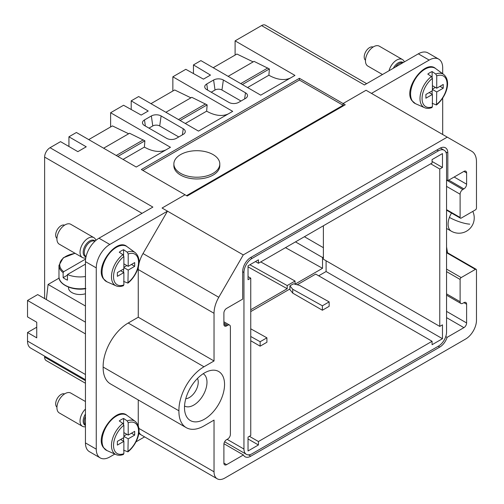 <?xml version="1.0" encoding="UTF-8"?>
<svg xmlns="http://www.w3.org/2000/svg" width="504" height="504" viewBox="0 0 504 504"><rect width="100%" height="100%" fill="white"/><g stroke="black" fill="none" stroke-linecap="round" stroke-linejoin="round"><path stroke-width="0.76" d="M223.896 321.791L229.603 325.086A3.83 2.211 120 0 1 230.391 326.838L230.391 434.341A3.824 2.211 120 0 1 227.688 439.028L226.605 439.652A3.83 2.211 120 0 0 223.896 444.339L223.896 463.094A3.83 2.211 120 0 0 224.689 464.846A3.83 2.211 120 0 0 226.605 464.656L243.407 454.954A11.485 6.628 120 0 0 245.057 456.756A11.485 6.628 120 0 0 250.803 456.189L439.709 347.124A11.485 6.628 120 0 0 447.105 337.352L463.907 327.65A3.83 2.211 120 0 0 466.609 322.963L466.609 304.214A3.824 2.211 120 0 0 465.816 302.463A3.824 2.211 120 0 0 463.907 302.652L462.823 303.276A3.83 2.211 120 0 1 460.908 303.465A3.83 2.211 120 0 1 460.114 301.713L460.114 279.449A1.531 0.882 120 0 1 461.198 277.572L475.392 269.375A1.531 0.882 120 0 1 476.16 269.3A1.531 0.882 120 0 1 476.475 269.999L476.475 320.273A15.309 8.839 120 0 1 465.652 339.022L224.853 478.044A15.309 8.839 120 0 1 217.205 478.8A15.309 8.839 120 0 1 214.03 471.794L214.03 420.097L203.981 425.905A35.438 20.462 120 0 1 186.259 427.657A35.438 20.462 120 0 1 178.926 410.804L103.144 367.057A35.438 20.462 120 0 0 110.477 383.909L186.259 427.657M223.946 443.722L243.407 454.954M229.603 325.086A3.83 2.211 120 0 0 227.688 325.275L226.605 325.899A3.824 2.211 120 0 1 224.689 326.088A3.824 2.211 120 0 1 223.896 324.337L226.605 325.899M446.557 179.941L447.829 180.678L447.829 153.052A11.485 6.628 120 0 0 445.448 147.798A11.485 6.628 120 0 0 439.709 148.365L250.803 257.431A11.485 6.628 120 0 0 242.682 271.492L242.682 299.118L226.605 308.398A3.83 2.211 120 0 0 223.896 313.085L223.896 324.337M446.557 180.13L462.823 189.523L463.907 188.893A3.83 2.211 120 0 0 466.609 184.206L466.609 172.954A3.83 2.211 120 0 0 465.816 171.203A3.83 2.211 120 0 0 463.907 171.398L447.829 180.678M462.823 189.523A3.83 2.211 120 0 0 460.114 194.21L460.114 217.482A1.531 0.882 120 0 0 460.429 218.182A1.531 0.882 120 0 0 461.191 218.106L475.392 209.903A1.531 0.882 120 0 0 476.475 208.032L476.475 161.778A22.964 13.255 120 0 0 471.719 151.263L366.055 90.26L343.092 103.522L366.055 90.26L371.467 93.385L429.156 60.083A19.139 11.05 120 0 1 438.726 59.132A19.139 11.05 120 0 1 442.688 67.895L442.688 73.716M138.757 264.625A22.964 13.255 120 0 1 143.01 253.543L167.479 211.157L162.067 208.032L243.262 254.911L447.25 137.132M143.01 253.543L218.786 297.291L243.262 254.911M218.786 297.291A22.964 13.255 120 0 0 214.03 313.293L214.03 360.977L138.254 317.224L138.254 269.546L214.03 313.293M445.763 336.577L447.105 337.352M103.144 367.057A35.438 20.462 120 0 1 128.199 323.026L138.254 317.224M128.199 323.026L203.981 366.78L214.03 360.977M203.981 366.78A35.438 20.462 120 0 0 178.926 410.804M224.551 384.464A28.325 16.355 120 0 0 218.509 371.404A28.325 16.355 120 0 0 196.743 379.21A28.325 16.355 120 0 0 184.496 407.591A28.325 16.355 120 0 0 190.191 420.456A28.325 16.355 120 0 0 212.071 413.085A28.325 16.355 120 0 0 224.551 384.464M343.741 105.645L343.092 105.267L343.092 103.522L299.408 78.296L141.353 169.552L185.037 194.771L162.067 208.032L185.037 194.771L187.198 196.024L345.253 104.769L343.092 103.522L343.092 105.267L186.549 195.647L343.092 105.267L299.408 80.048L142.865 170.428M322.384 310.231L322.384 305.796L329.15 301.883L329.15 306.325L322.384 310.231L292.742 293.12L292.742 289.271L289.907 285.844L289.907 289.605L292.742 293.12M248.037 438.971L258.432 444.969L258.432 441.529L432.079 341.277L432.079 344.717L442.468 338.713L442.468 324.841L439.765 326.403L439.765 169.023L442.468 167.46L442.468 153.581L432.079 159.585L432.079 163.019L258.432 263.277L258.432 259.837L248.037 265.835L248.037 279.714L250.746 278.151L250.746 435.532L248.037 437.094L248.037 450.967L258.432 444.969M249.392 436.313L258.432 441.529M297.196 284.773L315.699 274.088L432.079 341.277M442.468 338.713L326.094 271.524L318.679 275.808M326.094 271.524L326.094 260.776M323.385 225.773L323.385 259.214L439.765 326.403M248.037 276.589L250.746 278.151M430.725 163.8L439.765 169.023M432.079 161.456L442.468 167.46M255.452 261.557L258.432 263.277M289.907 288.981L250.746 311.592M438.442 346.141L252.069 453.745A11.479 6.628 120 0 1 246.33 454.312A11.479 6.628 120 0 1 243.955 449.058L243.955 272.469A11.479 6.628 120 0 1 252.069 258.407L438.442 150.809A11.479 6.628 120 0 1 444.181 150.242A11.479 6.628 120 0 1 446.557 155.497L446.557 332.086A11.479 6.628 120 0 1 438.442 346.141M260.14 346.166L260.14 341.731L266.906 337.825L266.906 342.26L260.14 346.166L250.746 340.748M260.14 341.731L250.746 336.496M266.906 337.825L250.746 328.816M322.384 305.796L292.742 289.271M329.15 301.883L299.508 285.365L293.429 283.815L289.907 285.844M213.072 154.583A22.964 13.261 0 0 0 188.049 151.71A22.964 13.261 0 0 0 173.867 163.958A22.964 13.261 0 0 0 180.596 173.332A22.964 13.261 0 0 0 205.619 176.205A22.964 13.261 0 0 0 219.801 163.958A22.964 13.261 0 0 0 213.072 154.583M173.867 163.958L173.867 165.709A22.964 13.261 0 0 0 180.596 175.083A22.964 13.261 0 0 0 205.619 177.956A22.964 13.261 0 0 0 219.801 165.709L219.801 163.958M299.408 78.296L299.408 80.048M193.454 73.571L193.454 64.909L210.477 75.083L203.44 79.141L185.819 69.313L172.853 76.797L232.697 111.353L198.488 131.103L138.644 96.547L131.204 100.844L148.226 111.019L141.189 115.082L123.568 105.254L110.609 112.738L170.453 147.288L136.244 167.038L76.4 132.489L68.928 136.798L86.247 146.803L77.862 151.647L60.537 141.643L50.035 147.71A7.655 4.423 120 0 0 44.623 157.084L142.059 213.337M366.66 83.664L265.4 25.2A7.655 4.423 120 0 0 261.57 25.578L235.103 40.862L235.103 55.081M167.479 211.157L109.796 244.459A19.139 11.05 120 0 0 96.264 267.901L96.264 449.159A19.139 11.05 120 0 0 100.227 457.916A19.139 11.05 120 0 0 109.796 456.971L114.843 454.054M50.035 147.71L152.882 207.087L98.967 238.209A19.139 11.05 120 0 0 85.441 261.645L85.441 442.909A19.139 11.05 120 0 0 89.403 451.666L100.227 457.916M438.726 59.132L427.896 52.882A19.139 11.05 120 0 0 418.326 53.827L364.417 84.956L261.57 25.578M110.609 112.738L110.609 126.958M88.717 139.602L112.423 125.912L128.665 133.768M103.635 148.214L129.547 133.251L144.894 140.824L144.396 147.099A45.927 26.517 -120 0 0 165.974 149.877M85.441 383.242L46.21 360.593A7.655 4.423 120 0 1 44.623 357.09L44.623 356.139M44.623 298.589L44.623 157.084M442.688 134.499L442.688 98.141M213.211 67.719L236.918 54.035L253.159 61.891M228.136 76.337L254.048 61.375L269.388 68.947L268.89 75.222A45.927 26.517 -120 0 0 290.468 78M193.454 64.909L200.894 60.612L260.738 95.162L294.947 75.411L235.103 40.862M172.853 76.797L172.853 91.022M131.204 109.513L131.204 100.844M150.961 103.66L174.674 89.97L190.909 97.826M165.885 112.279L191.797 97.316L207.144 104.889L206.646 111.163A45.927 26.517 -120 0 0 228.218 113.935M151.364 115.958A6.892 3.975 180 0 1 161.11 115.958L183.248 128.74A6.892 3.975 180 0 1 185.214 132.048A6.892 3.975 180 0 1 183.248 134.366L176.381 138.329A6.892 3.975 180 0 1 166.635 138.329L144.497 125.546A6.892 3.975 180 0 1 142.531 123.228A6.892 3.975 180 0 1 144.497 119.921L151.364 115.958L152.769 125.956A4.908 2.835 180 0 1 159.705 125.956L161.11 115.958M178.762 136.956L159.705 125.956M152.769 125.956L148.989 128.142M213.614 80.016A6.892 3.975 180 0 1 223.36 80.016L245.498 92.799A6.892 3.975 180 0 1 247.458 96.107A6.892 3.975 180 0 1 245.498 98.425L238.625 102.388A6.892 3.975 180 0 1 228.885 102.388L206.747 89.611A6.892 3.975 180 0 1 204.782 87.293A6.892 3.975 180 0 1 206.747 83.985L213.614 80.016L215.019 90.014A4.908 2.835 180 0 1 221.955 90.014L223.36 80.016M241.007 101.014L221.955 90.014M215.019 90.014L211.233 92.2M143.268 139.885L116.241 155.49M144.894 140.824L117.867 156.429M144.396 147.099L123.052 159.422M267.763 68.008L240.736 83.614M269.388 68.947L242.361 84.552M268.89 75.222L247.546 87.545M205.519 103.95L178.492 119.555M207.144 104.889L180.111 120.487M206.646 111.163L185.302 123.486M135.992 441.844L144.591 436.88M138.921 431.972A15.309 8.839 120 0 0 141.422 435.046M138.254 425.659L138.254 399.943M138.55 265.81A22.964 13.255 120 0 0 138.254 269.546M143.665 431.166L149.077 434.291M304.416 236.729L323.385 247.684M295.483 241.882L322.522 257.494L323.385 256.996M285.484 247.653L322.522 268.304L322.522 257.494M250.746 309.746L287.204 288.697L248.037 266.862M260.77 261.923L295.048 281.043L295.048 284.168L322.522 268.304M249.889 264.77L287.204 285.573L287.204 288.697M295.048 281.043L287.204 285.573M68.928 146.488L68.928 136.798M203.194 373.716A18.661 10.773 -60 0 1 203.994 374.283A18.661 10.773 -60 0 1 205.367 390.449A18.661 10.773 -60 0 1 185.428 406.445A18.661 10.773 -60 0 1 184.54 406.035M197.48 378.441A12.556 7.251 -60 0 1 197.152 387.696A12.556 7.251 -60 0 1 185.768 398.727M36.742 327.203L27.525 332.527L27.525 341.088A15.309 8.839 120 0 0 30.694 348.094L85.441 379.701M27.525 332.527L36.742 337.844L36.742 322.22L27.525 316.896L27.525 300.46L85.441 333.9M27.525 300.46L37.693 294.588L85.441 322.157M46.337 299.578L48.088 284.464L85.441 306.022M48.088 284.464L59.113 278.095M68.544 287.129L68.544 287.897A11.485 6.628 0 0 0 71.908 292.585A11.485 6.628 0 0 0 85.441 293.744M85.611 259.05L63.68 271.713L63.132 272.651L63.132 277.654A21.048 12.153 180 0 0 67.46 280.155L67.46 274.529L85.441 264.146M85.441 276.52A21.048 12.153 180 0 1 67.46 274.529M67.46 275.152L63.132 277.654M373.105 47.036A7.655 4.423 120 0 0 366.188 50.967A7.655 4.423 120 0 0 364.864 59.566A7.655 4.423 120 0 0 365.476 60.247M389.025 70.749A11.485 6.628 -60 0 1 402.419 59.51A11.485 6.628 -60 0 1 403.805 60.845A11.485 6.628 -60 0 1 404.334 61.91M402.419 59.51L379.323 46.179A11.485 6.628 120 0 0 368.714 51.427A11.485 6.628 120 0 0 366.458 64.733A11.485 6.628 120 0 0 367.838 66.068L382.486 74.523M432.13 103.276L436.464 104.983L436.735 91.955L443.23 88.206L443.23 84.458L436.735 88.206L436.735 75.858L435.746 74.025L432.13 71.574A19.656 11.346 -60 0 0 427.801 74.075L431.411 76.526A19.209 11.088 120 0 0 421.659 105.16A19.209 11.088 120 0 0 424.589 107.705C426.737 108.65 429.213 108.599 432.01 107.554M431.411 76.526L432.401 78.359L432.401 90.707L425.905 94.456L425.905 98.204L432.401 94.456L432.401 106.804L431.411 107.491M439.979 86.329L443.23 88.206M432.401 89.145L435.38 87.425M432.401 89.454L436.735 91.955M432.13 94.298L432.13 90.865M432.13 77.364L432.13 71.574M429.156 92.578L432.401 94.456M432.401 85.705L436.735 88.206M64.569 393.926A7.655 4.423 120 0 0 57.658 397.851A7.655 4.423 120 0 0 56.328 406.457A7.655 4.423 120 0 0 56.946 407.137M85.441 426.743A11.485 6.628 -60 0 1 82.404 426.289A11.485 6.628 -60 0 1 81.018 424.954A11.485 6.628 -60 0 1 85.441 409.065M85.441 401.524L70.787 393.063A11.485 6.628 120 0 0 60.184 398.311A11.485 6.628 120 0 0 57.922 411.617A11.485 6.628 120 0 0 59.308 412.952L82.404 426.289M123.6 450.166L127.934 451.868L128.199 438.845L134.694 435.091L134.694 431.342L128.199 435.091L128.199 422.749L127.21 420.916L123.6 418.459A19.656 11.346 -60 0 0 119.265 420.96L122.882 423.417A19.209 11.088 120 0 0 113.129 452.05A19.209 11.088 120 0 0 116.052 454.595C118.207 455.54 120.683 455.49 123.474 454.438M122.882 423.417L123.871 425.25L123.871 437.592L117.375 441.346L117.375 445.095L123.871 441.346L123.871 453.688L122.882 454.381M131.45 433.219L134.694 435.091M123.871 436.029L126.844 434.309M123.871 436.344L128.199 438.845M123.6 441.189L123.6 437.749M123.6 424.255L123.6 418.459M120.62 439.469L123.871 441.346M123.871 432.596L128.199 435.091M64.569 225.168A7.655 4.423 120 0 0 57.658 229.099A7.655 4.423 120 0 0 56.328 237.699A7.655 4.423 120 0 0 56.946 238.379M85.787 257.916A11.485 6.628 -60 0 1 82.404 257.531A11.485 6.628 -60 0 1 81.018 256.196A11.485 6.628 -60 0 1 83.28 242.89A11.485 6.628 -60 0 1 93.883 237.642A11.485 6.628 -60 0 1 95.269 238.978A11.485 6.628 -60 0 1 95.911 240.377M93.883 237.642L70.787 224.305A11.485 6.628 120 0 0 60.184 229.553A11.485 6.628 120 0 0 57.922 242.859A11.485 6.628 120 0 0 59.308 244.194L82.404 257.531M123.6 281.408L127.934 283.109L128.199 270.087L134.694 266.339L134.694 262.584L128.199 266.339L128.199 253.991L127.21 252.157L123.6 249.701A19.656 11.346 -60 0 0 119.265 252.202L122.882 254.659A19.209 11.088 120 0 0 113.129 283.292A19.209 11.088 120 0 0 116.052 285.837C118.207 286.782 120.683 286.732 123.474 285.68M122.882 254.659L123.871 256.492L123.871 268.834L117.375 272.588L117.375 276.337L123.871 272.588L123.871 284.93L122.882 285.623M131.45 264.461L134.694 266.339M123.871 267.271L126.844 265.558M123.871 267.586L128.199 270.087M123.6 272.431L123.6 268.991M123.6 255.496L123.6 249.701M120.62 270.711L123.871 272.588M123.871 263.838L128.199 266.339M223.896 463.094L226.605 464.656M223.896 323.083L227.688 325.275M445.719 151.836L447.829 153.052M463.907 171.392L466.609 172.954M454.161 177.017L466.609 184.206M448.749 180.142L463.907 188.893M446.557 186.379L460.114 194.21M446.557 209.651L460.114 217.482M138.871 428.4L214.03 471.794M446.557 252.724L475.392 269.375M446.557 269.117L461.198 277.572M446.557 271.618L460.114 279.449M446.557 293.882L460.114 301.713M463.907 302.652L466.609 304.214M446.557 311.384L466.609 322.963M446.557 317.633L463.907 327.65M438.228 346.267L439.709 347.124M248.478 454.847L250.803 456.189M227.134 439.349L243.955 449.058M242.682 271.732L243.955 272.469M250.589 257.557L252.069 258.407M436.955 149.953L438.442 150.809M98.967 238.209L109.796 244.459M85.441 261.645L96.264 267.901M418.326 53.827L429.156 60.083M44.623 357.09L85.441 380.652M85.441 442.909L96.264 449.159M183.248 128.74L182.391 134.858M145.354 126.044L144.497 119.921M245.498 92.799L244.635 98.923M207.604 90.103L206.747 83.985M469.753 224.148A15.309 3.522 -159.6 0 1 449.423 217.388A15.309 8.839 -60 0 1 451.527 213.041M472.79 211.409A15.309 15.309 0 0 1 451.269 231.16A15.309 8.839 -60 0 1 449.423 217.388M27.525 341.088L85.441 374.522M85.441 288.395A21.048 12.153 180 0 1 58.974 276.652C58.212 284.275 72.652 291.218 85.863 288.641M63.68 271.713A20.286 11.712 180 0 1 74.315 253.537A20.286 11.712 180 0 1 75.241 253.392M63.132 272.651A21.048 12.153 180 0 1 58.974 265.4L63.296 257.79L75.033 253.273M447.067 252.504A17.684 10.212 120 0 0 446.557 249.071M402.658 62.874A8.801 5.084 120 0 0 395.382 67.076M403.2 62.565A9.255 5.342 120 0 0 393.309 68.273M435.664 68.594A20.28 11.712 120 0 0 416.682 76.961A20.28 11.712 120 0 0 412.335 100.964A20.28 11.712 120 0 0 415.428 103.654L411.9 100.605C402.778 88.931 425.225 58.792 435.664 68.594L443.759 74.504A19.209 11.088 120 0 0 435.746 74.025M436.735 104.303A17.684 10.212 120 0 0 445.542 78.076A17.684 10.212 120 0 0 436.735 75.858M432.401 78.359A17.684 10.212 120 0 0 423.593 104.586A17.684 10.212 120 0 0 432.401 106.804M85.441 416.405A8.801 5.084 120 0 0 85.025 424.292A8.801 5.084 120 0 0 85.441 424.815M85.441 414.017A9.255 5.342 120 0 0 83.979 424.192A9.255 5.342 120 0 0 85.441 425.433M127.134 415.479A20.28 11.712 120 0 0 108.152 423.845A20.28 11.712 120 0 0 103.799 447.854A20.28 11.712 120 0 0 106.892 450.538L103.37 447.489C94.248 435.821 116.695 405.676 127.134 415.479L135.223 421.388A19.209 11.088 120 0 0 127.21 420.916M128.199 451.187A17.684 10.212 120 0 0 137.006 424.96A17.684 10.212 120 0 0 128.199 422.749M123.871 425.25A17.684 10.212 120 0 0 115.063 451.477A17.684 10.212 120 0 0 123.871 453.688M94.878 241.309A8.801 5.084 120 0 0 86.751 245.347A8.801 5.084 120 0 0 85.025 255.541A8.801 5.084 120 0 0 86.071 256.555M95.105 241.095A9.255 5.342 120 0 0 86.291 244.049A9.255 5.342 120 0 0 83.979 255.433A9.255 5.342 120 0 0 86.001 256.857M127.134 246.721A20.28 11.712 120 0 0 108.152 255.087A20.28 11.712 120 0 0 103.799 279.096A20.28 11.712 120 0 0 106.892 281.78L103.37 278.731C94.248 267.063 116.695 236.918 127.134 246.721L135.223 252.63A19.209 11.088 120 0 0 127.21 252.157M128.199 282.429A17.684 10.212 120 0 0 137.006 256.202A17.684 10.212 120 0 0 128.199 253.991M123.871 256.492A17.684 10.212 120 0 0 115.063 282.719A17.684 10.212 120 0 0 123.871 284.93M446.557 210.174L460.429 218.182M138.739 433.497L217.205 478.8M446.557 252.208L476.16 269.3M446.557 295.18L460.908 303.465M224.633 441.781L246.33 454.312M440.345 148.025L444.181 150.242M451.269 231.16L446.557 228.438M203.994 374.283L203.263 373.672M185.428 406.445L184.533 406.117M58.974 265.4L58.974 276.652M447.514 252.762L446.557 246.928M436.464 104.977C445.486 97.732 452.094 81.881 443.759 74.504M424.589 107.705L415.428 103.654M127.934 451.868C136.956 444.616 143.564 428.765 135.223 421.388M116.052 454.595L106.892 450.538M127.934 283.109C136.956 275.858 143.564 260.007 135.223 252.63M116.052 285.837L106.892 281.78"/></g></svg>
